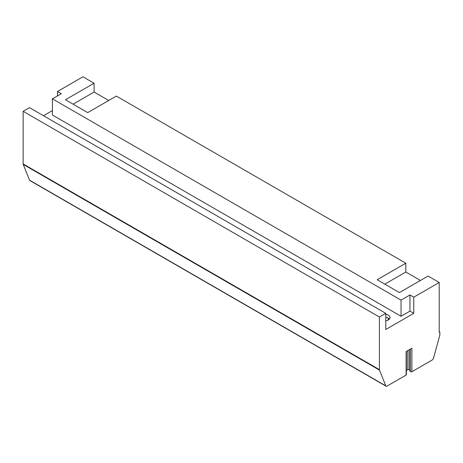 <?xml version="1.0" encoding="UTF-8"?>
<svg xmlns="http://www.w3.org/2000/svg" width="463" height="463" viewBox="0 0 463 463"><rect width="100%" height="100%" fill="white"/><g stroke="black" fill="none" stroke-linecap="round" stroke-linejoin="round"><path stroke-width="0.69" d="M439.213 331.705L439.85 332.075L439.213 332.15L439.213 282.488L428.078 276.058L399.453 292.587L377.189 279.733L405.814 263.204L116.352 96.084L87.721 112.613L65.457 99.759L94.082 83.23L82.952 76.8L57.505 91.495L57.505 95.899M43.51 115.733L52.412 110.593M439.213 282.488L413.766 297.182L413.766 313.341L385.772 329.5L385.772 313.341L29.51 107.653L23.15 111.328L23.15 163.954A1.8 1.042 120 0 0 23.231 164.423L29.522 180.159A1.8 1.042 120 0 0 29.811 180.512L386.073 386.2A1.8 1.042 120 0 0 386.975 386.107L406.115 375.059A0.897 0.521 0 0 0 406.375 374.694L406.375 351.4M406.375 370.498L407.787 369.688A0.897 0.521 0 0 1 409.263 369.862L410.403 371.552A0.897 0.521 0 0 0 411.879 371.731L432.286 359.948A1.8 1.042 120 0 0 433.478 358.304L439.769 335.31A1.8 1.042 120 0 0 439.85 334.743L439.85 332.075M401.045 316.281L401.045 300.117L52.412 98.839L52.412 115.003L401.045 316.281L409.952 311.136L413.766 313.341M385.772 320.813A5.845 3.374 0 0 0 388.318 319.95A5.845 3.374 0 0 0 390.031 317.566A5.845 3.374 0 0 0 385.772 314.319M389.447 319.036A5.845 3.374 0 0 0 385.772 317.253M388.139 320.055L388.139 318.017M401.045 300.117L409.952 294.977L409.952 311.136M52.412 98.839L61.319 93.7L57.505 91.495M413.766 297.182L409.952 294.977M405.814 263.204L405.814 272.018L420.445 280.468M108.718 100.494L94.082 92.044L73.09 104.163M94.082 83.23L94.082 92.044M405.814 272.018L384.822 284.143M411.879 371.731L411.879 348.222L406.115 351.55L406.115 375.059M385.772 313.341L379.411 317.016L379.411 369.642A1.8 1.042 120 0 0 379.492 370.111L385.783 385.841A1.8 1.042 120 0 0 386.073 386.2M23.15 111.328L379.411 317.016M410.403 371.552L410.403 349.073M409.263 369.862L409.263 349.733M407.787 369.688L407.787 350.584M29.522 180.159L385.783 385.841M23.231 164.423L379.492 370.111M23.15 163.954L379.411 369.642"/></g></svg>
